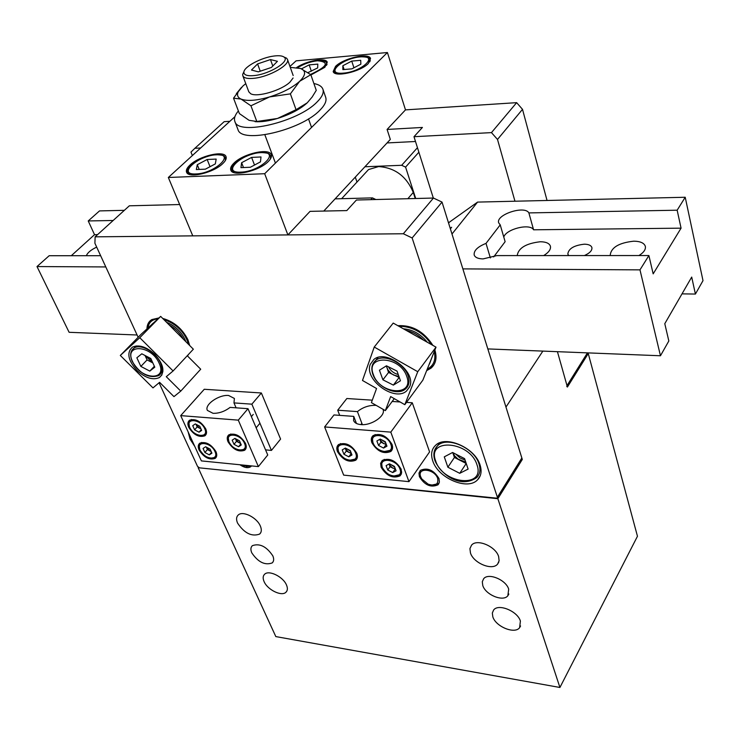 <?xml version="1.0" encoding="UTF-8"?>
<svg xmlns="http://www.w3.org/2000/svg" width="740" height="740" viewBox="0 0 740 740"><rect width="100%" height="100%" fill="white"/><g stroke="black" fill="none" stroke-linecap="round" stroke-linejoin="round"><path stroke-width="1.11" d="M200.633 147.991L194.87 148.296L224.174 121.665L229.881 121.295M433.316 198.061L413.993 136.706L422.42 127.447L387.085 129.454L405.483 109.881L516.649 102.657L522.505 109.344L547.045 200.475M587.847 352.887L567.136 386.067M192.363 155.548L190.966 152.098L194.87 148.296M522.505 109.344L497.511 139.453L514.957 201.225M587.43 353.526L588.263 353.563L567.413 387.039L557.433 351.676L567.007 385.605L587.43 352.869M413.993 136.706L491.462 132.617L516.649 102.657M566.812 386.595L567.007 385.605M497.511 139.453L491.462 132.617M398.916 376.438L393.745 375.088L391.164 373.441L388.093 370.148L386.206 365.949M388.482 366.818C390.563 370.796 393.81 373.367 398.231 374.505M399.295 377.502L388.546 372.47L386.382 365.838M379.435 370.204L386.456 365.8L397.029 371.11L400.46 380.795L393.365 385.105L382.913 379.824L379.435 370.204M398.953 377.705L393.365 385.105M388.546 372.47L382.913 379.824M431.318 344.498C424.113 333.583 414.511 327.561 402.505 326.433L399.378 326.543M403.383 328.8C412.735 329.559 420.699 334.036 427.285 342.232M432.308 356.449L429.487 363.978M433.548 365.384L431.531 367.447L426.897 370.028M427.239 369.168C433.714 365.717 436.054 359.834 434.269 351.537M370.305 364.321C363.821 379.49 394.448 402.098 406.519 391.007L409.655 386.724C416.74 371.97 386.178 348.707 373.867 359.455L370.305 364.321M385.337 410.617L390.655 396.575L404.817 404.678L422.864 380.138L436.017 347.143L393.218 323.084L374.236 347.042L362.489 380.471L376.549 388.509L371.397 402.615L385.337 410.617L394.272 398.647M404.817 404.678L417.749 371.702L436.017 347.143M417.749 371.702L374.236 347.042M391.053 464.637L394.725 467.162M395.447 469.105L390.063 466.755L389.249 464.563L392.542 468.041L395.327 468.762M389.083 463.999L389.249 464.563L389.046 464.017M386.104 465.617L389.444 463.804L394.448 466.394L396.076 470.797L392.718 472.582L387.751 470.002L386.104 465.617M395.031 469.327L392.718 472.582M390.063 466.755L387.751 470.002M239.964 464.766C244.357 467.754 247.937 468.401 250.721 466.709L251.471 465.913M419.395 476.671C424.686 485.19 430.893 487.901 438.006 484.802L439.403 482.091L439.005 478.586C433.76 470.057 427.572 467.31 420.431 470.325L418.97 473.091L419.395 476.671M188.126 431.864L190.032 439.07L194.814 446.488M432.752 460.854C438.025 478.16 467.689 490.861 477.596 479.779C481.148 476.079 481.971 471.186 480.094 465.099C475.2 447.774 445.471 434.824 435.471 445.415C431.522 449.273 430.615 454.416 432.752 460.854M187.498 355.912L188.598 354.312M189.699 345.534L187.923 339.734C182.317 328.68 173.9 321.567 162.689 318.413M426.647 370.647L431.004 368.168C435.906 363.83 437.201 357.781 434.88 350.011M159.072 382.765L197.543 466.404L199.449 467.846L497.206 498.214L497.373 497.215L412.134 237.965L403.328 233.757L95.136 236.837L94.896 243.229L138.149 337.283M432.882 345.377C423.909 331.492 412.236 324.925 397.843 325.683M158.971 317.941L151.811 319.578C148.648 321.539 147.029 324.657 146.955 328.93M497.373 497.215L521.848 457.986L442.03 202.085L412.134 237.965M521.848 457.986L497.382 497.928M403.328 233.757L433.446 198.052L356.421 200.022L346.81 210.585L310.051 211.353L287.888 234.913L192.77 235.866L168.332 177.48L264.68 173.715L287.888 234.913M433.446 198.052L442.03 202.085M179.654 204.536L129.333 205.812L95.136 236.837M251.341 465.895L246.272 466.552M241.693 464.933L244.089 466.052L249.732 465.738M406.288 330.429C412.754 331.807 418.526 335.054 423.613 340.169M431.3 358.993L429.061 364.598M273.976 56.027C261.461 57.498 244.182 66.628 243.876 72.011C243.765 75.119 247.373 76.285 254.708 75.517C270.109 73.898 290.376 61.106 284.114 57.119C282.301 55.768 278.915 55.398 273.976 56.027M283.984 57.017L286.537 58.155L287.444 59.348C290.441 64.639 269.665 76.636 254.477 78.246C247.9 78.977 244.024 78.181 242.85 75.85L242.683 74.379L243.941 71.669M251.471 70.032L258.334 71.845L271.404 67.451L277.435 61.3L270.47 59.57L257.585 63.917L251.471 70.032M260.249 71.207L257.585 63.917M272.801 66.026L270.47 59.57M238.308 440.198L239.603 441.142M240.639 443.519L236.513 441.327L235.607 439.255L238.78 442.529L240.472 443.131M232.175 440.161L234.895 438.394L239.464 440.809L241.277 444.981L238.548 446.729L234.006 444.324L232.175 440.161M240.842 443.972L238.548 446.729M236.513 441.327L234.006 444.324M418.877 152.218L405.585 167.111L415.704 198.505M387.048 142.94L415.501 141.497M364.913 166.768L401.672 165.288L417.453 147.695M370.842 199.652L372.424 197.885L335.1 198.866M405.585 167.111L401.672 165.288M355.293 177.128L356.985 182.068M372.424 197.885L375.874 199.523M437.682 478.456C434.602 468.67 416.731 467.023 420.699 476.801L421.819 478.984L428.099 484.154C435.398 486.384 438.598 484.478 437.682 478.456M421.31 478.151L420.061 475.709L420.126 470.64M438.95 483.525L431.531 485.153M189.986 165.029C186.952 167.878 185.814 170.283 186.591 172.244C188.478 178.728 213.749 172.725 222.814 163.559C225.681 160.793 226.745 158.471 226.015 156.584C224.044 150.09 199.254 155.955 189.986 165.029M310.92 74.971L324.841 67.303L327.256 62.225C326.016 57.248 306.804 60.634 296.657 67.516M233.997 163.059C231.13 165.834 230.075 168.221 230.834 170.191C232.73 177.11 259.268 171.033 268.278 161.524C270.97 158.832 271.959 156.538 271.247 154.642C269.258 147.704 243.229 153.652 233.997 163.059M335.553 66.369L333.167 71.521C334.406 77.682 360.546 71.799 368.317 63.52L370.546 58.553C369.195 52.383 343.508 58.173 335.553 66.369M289.96 66.443L296.083 60.847L387.418 52.522L264.68 173.715M234.904 116.707L168.332 177.48M405.483 109.881L387.418 52.522M323.769 211.067L390.322 139.416L387.085 129.454M248.797 91.779L250.629 93.693C256.956 97.652 281.589 90.409 290.025 82.066L293.086 77.987M255.06 121.674C261.239 122.109 268.703 121.046 277.445 118.474C290.311 114.413 300.246 109.187 307.257 102.795L296.046 109.696L290.385 93.86L269.554 96.931C256.65 100.649 247.142 101.362 241.046 99.077L233.526 98.18L239.381 113.572L249.066 120.315L256.817 121.49L250.934 105.792L241.046 99.077C237.642 97.514 236.708 95.053 238.261 91.714L233.526 98.18M290.284 67.368L300.884 68.543C306.175 71.003 305.768 75.249 299.672 81.28C292.568 87.598 282.523 92.815 269.554 96.931L250.934 105.792M238.261 91.714L243.025 85.895L245.763 83.657M296.046 109.696L277.445 118.474L256.817 121.49M241.554 87.292L236.356 93.675M300.468 68.385L310.818 74.684L299.672 81.28L290.385 93.86M307.257 102.795L312.141 97.042L316.257 90.354L310.818 74.684M313.889 83.546C318.755 84.471 321.743 86.321 322.862 89.087C324.111 92.639 322.141 96.977 316.951 102.111C297.943 122.054 238.261 135.947 234.922 121.619C233.757 118.631 234.904 115.07 238.373 110.935M322.973 89.41L325.646 97.181C326.914 100.77 324.962 105.145 319.81 110.297C300.912 130.351 241.397 144.097 237.984 129.611L237.855 129.26M137.103 334.998L69.107 332.297L37 266.557L105.802 266.937M100.631 255.707L49.173 255.716L37 266.557M97.56 234.645L94.526 234.673L71.29 255.716M94.526 234.673L88.236 220.946L99.511 210.909L124.366 210.327M113.155 220.492L88.236 220.946M96.681 247.114C90.974 249.824 87.542 252.692 86.376 255.707M342.87 69.625L342.842 65.731L351.731 61.096L360.713 60.301L360.852 64.167L351.898 68.857L342.87 69.625M344.1 69.514L342.842 65.731M353.933 67.784L351.731 61.096M345.423 198.597L354.247 198.366M362.757 175.806L368.52 169.571L378.575 166.583C394.836 167.629 406.408 176.24 413.281 192.437L415.242 198.524M455.711 454.082L459.919 457.912L465.108 460.141M466.237 463.49L454.425 457.468L452.75 452.565L454.591 455.794L458.162 459.179L465.775 462.13M444.278 456.848L452.593 452.492L464.591 458.624L468.124 469.086L459.725 473.322L447.876 467.218L444.278 456.848M466.209 463.508L459.725 473.322M454.425 457.468L447.876 467.218M240.944 167.656L241.619 162.717L251.6 157.407L260.998 156.963L260.462 161.875L250.388 167.249L240.944 167.656M243.479 167.545L241.619 162.717M254.514 165.048L251.6 157.407M157.962 318.866C152.033 319.393 148.685 322.455 147.935 328.033M147.565 328.375L150.202 320.772M166.5 322.233C175.889 326.192 182.364 332.695 185.916 341.732M188.635 344.452C184.834 332.232 176.546 323.907 163.771 319.495M152.014 324.203L154.096 322.4M228.031 441.789C232.952 449.495 238.483 452.325 244.616 450.281C246.457 448.773 246.753 446.461 245.495 443.353C240.611 435.647 235.089 432.78 228.928 434.759C227.032 436.286 226.727 438.635 228.031 441.789M188.756 427.35C193.584 434.861 198.949 437.682 204.86 435.823C206.756 434.334 207.034 431.984 205.692 428.775C200.91 421.264 195.545 418.405 189.607 420.2C187.664 421.707 187.377 424.094 188.756 427.35M199.088 450.022C203.944 457.496 209.309 460.28 215.183 458.393C216.968 456.941 217.227 454.684 215.941 451.622C211.131 444.139 205.766 441.318 199.874 443.149C198.024 444.62 197.765 446.914 199.088 450.022M251.859 404.17L261.359 392.977L280.589 439.079L271.441 450.41L251.859 404.17L233.97 402.902L234.395 398.453L228.595 395.484C218.911 394.457 204.12 404.799 207.394 410.404L213.046 413.318C218.975 413.466 224.655 411.486 230.094 407.389L248.011 408.693L238.289 420.144L180.708 415.621L201.4 460.909L258.38 466.598L238.289 420.144M258.38 466.598L267.741 454.998L248.011 408.693M271.441 450.41L265.558 449.874M261.359 392.977L204.268 389.277L180.708 415.621M236.088 407.823L233.97 402.902M301.55 68.811L309.163 64.88L317.802 64.112L317.673 67.923L308.016 72.594M311.355 71.197L309.163 64.88M584.378 255.568C589.798 253.145 592.305 250.471 591.889 247.539C591.103 245.375 588.577 244.256 584.323 244.191C573.972 245.356 568.477 248.659 567.821 254.107L568.764 255.568M638.953 255.55C643.791 252.507 645.918 249.426 645.336 246.328C644.179 242.998 640.331 241.286 633.801 241.185C619.001 242.775 611.129 247.447 610.204 255.217L610.315 255.559M543.687 255.578C548.821 252.405 551.06 249.25 550.394 246.133C549.311 243.284 545.972 241.823 540.357 241.749C526.112 243.386 518.389 248.002 517.195 255.587M677.155 210.206L528.878 212.907C524.688 205.072 495.365 214.804 498.723 222.897L500.221 224.868L486.013 243.386C477.559 246.799 473.618 250.684 474.192 255.041C475.182 257.52 478.142 258.806 483.081 258.907L496.864 255.596L648.897 255.55L653.17 273.865L681.068 228.161L677.155 210.206L685.221 197.256L477.577 202.094L448.486 222.805M487.827 348.919L660.459 355.764L668.831 340.983L664.788 323.685L691.706 277.065L695.406 294.058L682.012 293.863M695.406 294.058L703 280.645L685.221 197.256M660.459 355.764L639.98 269.86L648.897 255.55M451.983 234.006L477.577 202.094M639.98 269.86L462.861 268.888M450.364 228.827L451.631 227.263L450.197 228.281M490.37 257.946L486.013 243.386M500.221 224.868L505.124 241.693L493.663 256.937M681.068 228.161L533.577 229.798L528.878 212.907M533.577 229.798C530.118 223.073 506.16 228.956 503.774 237.059M196.331 169.543L197.284 164.706L207.154 159.498L216.163 159.082L215.34 163.892L205.378 169.164L196.331 169.543M199.199 169.423L197.284 164.706M210.031 166.694L207.154 159.498M151.016 325.221L152.681 323.704M169.22 324.962C175.408 328.43 180.135 333.176 183.391 339.188M356.819 453.306C351.63 444.879 345.552 441.956 338.568 444.536C336.7 446.174 336.33 448.523 337.449 451.576C342.694 459.993 348.781 462.879 355.736 460.215C357.531 458.596 357.892 456.293 356.819 453.306M401.136 469.151C395.798 460.474 389.508 457.561 382.256 460.41L380.628 463.351L381.128 467.264C386.511 475.931 392.82 478.799 400.044 475.866L401.607 472.98L401.136 469.151M392.034 444.435C386.743 435.712 380.443 432.752 373.127 435.564C371.221 437.266 370.805 439.662 371.887 442.742C377.233 451.465 383.551 454.369 390.831 451.474C392.663 449.8 393.06 447.45 392.034 444.435M372.294 400.174L346.838 398.518L337.699 410.219L357.429 411.607C362.822 407.287 368.844 405.206 375.495 405.344L376.272 405.409M382.95 409.248L383.006 409.387C386.132 415.639 371.508 425.778 360.926 424.594C357.069 424.233 354.627 422.91 353.6 420.616L353.757 416.389L356.458 423.474M337.699 410.219L339.688 415.362M324.629 426.934L343.675 475.126L408.961 481.648L390.803 432.132L324.629 426.934L333.999 414.946L353.757 416.389M408.961 481.648L429.589 451.881L412.273 402.764L390.803 432.132M412.273 402.764L406.5 402.394M400.081 401.977L392.172 401.459M357.429 411.607L362.36 424.649M199.115 425.925L199.893 426.508M200.984 428.932L197.164 426.906L196.23 424.843L199.393 428.09L200.855 428.636M192.724 425.694L195.314 423.909L199.791 426.277L201.659 430.43L199.06 432.197L194.611 429.838L192.724 425.694M201.299 429.635L199.06 432.197M197.164 426.906L194.611 429.838M152.782 362.813L145.04 355.496L147.084 359.918L140.859 366.411L136.854 357.79L141.803 353.803L150.803 358.502L154.79 367.188L149.785 371.101L140.859 366.411M148.768 357.439L151.386 359.769M152.838 362.933L147.084 359.918M154.364 366.263L149.785 371.101M136.835 370.351C145.401 378.075 152.949 380.462 159.47 377.511C165.214 372.183 163.716 364.496 154.965 354.451C146.455 346.764 138.944 344.313 132.451 347.115C126.503 352.518 127.965 360.26 136.835 370.351M180.763 391.108L166.287 376.688L173.095 370.962L193.353 349.197L160.672 316.387L141.072 334.304L120.306 355.45L152.986 387.889L159.59 382.33L173.965 396.631L180.763 391.108L200.707 369.214L187.266 355.746M173.095 370.962L139.768 337.708L160.672 316.387M139.768 337.708L120.306 355.45M211.196 451.585L207.413 449.569L206.497 447.543L209.614 450.743L211.067 451.298M203.056 448.459L205.637 446.747L210.086 449.115L211.918 453.185L209.318 454.878L204.897 452.51L203.056 448.459M211.511 452.288L209.318 454.878M207.413 449.569L204.897 452.51M482.767 585.507C485.533 594.84 503.145 602.082 507.853 595.746L508.695 589.17C506.049 579.818 488.382 572.51 483.655 578.726L482.295 581.742L482.767 585.507M251.794 552.863C258.14 562.197 264.948 565.545 272.228 562.909C273.92 561.299 274.114 558.941 272.81 555.832C266.511 546.49 259.703 543.095 252.386 545.658C250.629 547.295 250.435 549.7 251.794 552.863M237.586 523.134C244.376 533.253 251.72 536.898 259.62 534.086C261.59 532.282 261.831 529.6 260.351 526.048C256.956 517.584 242.942 510.545 238.326 514.929C236.282 516.77 236.032 519.508 237.586 523.134M264.078 581.575C267.454 589.808 281.7 596.773 285.973 592.213C287.647 590.557 287.823 588.161 286.5 585.026C283.216 576.774 268.897 569.745 264.624 574.231C262.876 575.914 262.7 578.365 264.078 581.575M470.455 552.947C473.498 563.14 492.248 570.929 497.585 564.111L499.112 560.754L498.63 556.554C495.726 546.342 476.921 538.47 471.565 545.14L469.928 548.599L470.455 552.947M492.822 616.818C495.726 626.678 514.809 634.476 519.619 627.668L520.396 621.063C517.612 611.175 498.464 603.313 493.635 609.991L492.322 613.035L492.822 616.818M559.921 687.479L275.817 636.585L198.144 467.708L497.854 498.695L559.921 687.479L637.464 536.26L588.263 353.563M497.854 498.695L522.301 459.447L521.423 459.374M522.301 459.447L505.966 407.065L542.855 351.102M347.384 449.097L350.584 451.382M351.398 453.481L346.311 451.086L345.46 448.903L348.734 452.353L351.232 453.046M345.238 448.144L345.46 448.903L345.173 448.181M342.213 449.892L345.386 448.061L350.288 450.605L351.981 454.98L348.79 456.802L343.915 454.258L342.213 449.892M351.176 453.62L348.79 456.802M346.311 451.086L343.915 454.258M381.738 439.856L385.642 442.668M386.363 444.592L380.924 442.243L380.092 440.004L383.431 443.538L386.234 444.24M379.897 439.273L380.092 440.004L379.833 439.31M376.882 440.985L380.24 439.079L385.281 441.688L386.946 446.183L383.579 448.07L378.565 445.471L376.882 440.985M385.938 444.832L383.579 448.07M380.924 442.243L378.565 445.471M406.741 376.382C400.183 355.709 364.95 354.229 373.367 374.607C379.805 394.661 414.557 396.89 406.741 376.382M373.016 363.645L375.781 360.325C383.94 353.341 404.151 362.952 408.101 375.809C409.923 381.498 409.035 385.892 405.455 389C397.186 396.557 377.067 387.242 372.868 374.357C370.851 368.372 371.822 363.701 375.781 360.325L378.011 357.485M399.952 469.04C396.501 458.643 377.918 456.978 382.284 467.365C385.707 477.605 404.16 479.455 399.952 469.04M382.136 467.088L381.683 463.508L383.163 460.817C389.814 458.199 395.586 460.872 400.47 468.818L400.96 471.87L399.785 474.673L393.356 476.144M244.468 443.26C240.518 433.39 224.294 432.031 229.039 441.882C232.943 451.604 249.075 453.139 244.468 443.26M228.78 441.225L228.272 437.673L229.77 435.185C235.413 433.372 240.472 435.99 244.959 443.057C246.106 445.906 245.837 448.024 244.145 449.411L239.473 450.124M360.139 56.906C341.797 58.164 323.981 75.017 343.341 73.131C362.267 71.854 379.657 54.705 360.139 56.906M335.738 73.538L334.276 71.854M334.693 73.103L334.341 72.058C331.853 66.739 348.068 57.877 360.26 56.832C366.596 56.703 369.824 57.665 369.926 59.718L369.732 61.873M407.851 198.709L413.281 192.437M476.986 464.822C469.854 440.911 426.231 437.534 435.731 461.122C442.742 484.163 485.597 488.529 476.986 464.822M435.074 449.189L437.599 445.721C446.886 435.86 474.47 447.857 479.011 463.952C480.769 469.613 479.992 474.164 476.69 477.605C460.03 489.159 440.559 474.026 434.954 460.659C432.918 454.582 433.797 449.596 437.599 445.721L439.532 442.909M261.007 152.634C241.897 153.06 220.52 173.29 240.805 172.133C260.563 171.726 281.524 151.062 261.007 152.634M234.321 172.688L232.027 170.394M232.665 172.041L232.138 170.718C228.734 164.299 247.835 153.051 261.174 152.523C271.154 153.115 268.814 154.216 270.618 155.909L270.387 159.008M310.504 74.444C327.469 66.508 329.8 61.947 317.488 60.763C310.449 61.596 303.872 63.899 297.748 67.673M297.656 67.664C303.853 63.862 310.504 61.531 317.608 60.68C323.445 60.532 326.46 61.42 326.664 63.372L326.525 65.379M448.597 223.156L449.393 222.176M216.45 154.817C198.172 155.224 176.462 175.056 195.915 173.946C214.794 173.558 236.143 153.31 216.45 154.817M189.912 174.547L187.775 172.448M188.404 173.993L187.895 172.744C184.427 166.537 203.648 155.224 216.626 154.715C225.783 155.243 223.665 156.177 225.423 157.833L225.265 160.672M204.703 428.691C200.614 418.868 184.889 417.638 189.736 427.433C193.778 437.109 209.42 438.515 204.703 428.691M189.32 426.379L188.941 422.975L190.439 420.635C195.878 418.988 200.79 421.606 205.184 428.488C206.404 431.439 206.146 433.594 204.416 434.954L199.967 435.564M159.137 363.192C151.265 344.692 123.367 343.517 132.645 361.777C140.369 379.777 168.017 381.553 159.137 363.192M131.942 350.177L134.18 347.985C140.646 343.564 155.909 352.092 160.367 362.683C162.874 368.705 162.328 373.016 158.73 375.615C148.906 378.667 140.11 374.005 132.331 361.629C129.639 355.404 130.249 350.862 134.18 347.985L136.179 345.941M214.952 451.529C210.956 441.9 195.304 440.504 200.068 450.114C204.018 459.596 219.586 461.159 214.952 451.529M199.671 449.106L199.291 445.832L200.697 443.565C206.108 441.882 211.011 444.472 215.433 451.326C216.607 454.138 216.367 456.21 214.73 457.542L210.456 458.208M355.681 453.204C352.055 442.853 334.064 441.345 338.568 451.678C342.157 461.862 360.029 463.564 355.681 453.204M338.439 451.4L337.912 447.691L339.466 444.962C345.858 442.585 351.435 445.267 356.19 452.991L356.736 456.154L355.514 459.022L349.373 460.317M338.901 452.418L338.55 451.668M390.84 444.333C387.307 433.696 368.594 432.225 373.053 442.844C376.549 453.306 395.132 454.98 390.84 444.333M372.904 442.566L372.433 438.802L374.033 435.99C380.739 433.409 386.521 436.119 391.368 444.111L391.867 447.321L390.6 450.253L383.81 451.631M373.682 444.204L373.006 442.835M409.608 386.844L406.519 391.007M384.226 459.346L383.163 460.817C381.775 461.261 381.424 463.407 382.099 467.264C387.168 475.274 392.959 477.846 399.471 474.978M401.681 471.843L400.627 473.341M251.378 465.904L250.721 466.709M438.663 483.83L438.006 484.802M480.279 475.626L477.596 479.779M431.531 367.447L431.004 368.168M243.876 72.011L242.683 74.379M275.428 163.096L264.864 134.8M248.862 91.945L242.85 75.85M311.549 127.437L308.506 118.853M293.179 75.545L287.499 59.505M284.114 57.119L286.537 58.155M230.797 433.973L229.77 435.185C227.994 436.591 227.698 438.802 228.891 441.808C232.601 448.533 237.688 451.076 244.145 449.411M253.246 414.4L251.387 416.611M246.263 446.849L245.255 448.079M259.934 423.252L256.151 427.803M234.922 121.619L237.984 129.611M370.305 60.883L369.963 59.829M341.621 198.699L368.52 169.571M271.182 157.426L270.683 156.085M245.819 448.829L244.616 450.281M206.062 434.436L204.86 435.823M216.311 457.052L215.183 458.393M327.043 64.473L326.71 63.483M225.978 159.248L225.487 157.999M392.191 449.578L390.831 451.474M401.302 474.081L400.044 475.866M357.022 458.476L355.736 460.215M191.457 419.478L190.439 420.635C188.904 420.524 188.626 422.762 189.597 427.359C193.186 433.89 198.126 436.424 204.416 434.954M206.534 432.512L205.517 433.677M162.967 371.091L161.006 373.191M161.968 374.847L159.47 377.511M201.687 442.409L200.697 443.565C199.236 443.5 198.977 445.656 199.929 450.04C204.527 456.969 209.466 459.466 214.73 457.542M216.755 455.137L215.766 456.312M508.852 594.016L507.853 595.746M273.236 561.567L272.228 562.909M260.804 532.55L259.62 534.086M286.954 590.862L285.973 592.213M498.788 562.086L497.585 564.111M520.572 625.966L519.619 627.668M340.529 443.556L339.466 444.962C337.718 446.479 337.366 448.681 338.393 451.576C343.332 459.355 348.929 461.945 355.191 459.327M361.86 423.336L360.907 424.594M357.429 456.303L356.375 457.727M375.134 434.519L374.033 435.99C372.562 436.415 372.174 438.663 372.868 442.733C375.476 450.854 388.676 454.12 390.267 450.568M392.598 447.339L391.516 448.838"/></g></svg>
